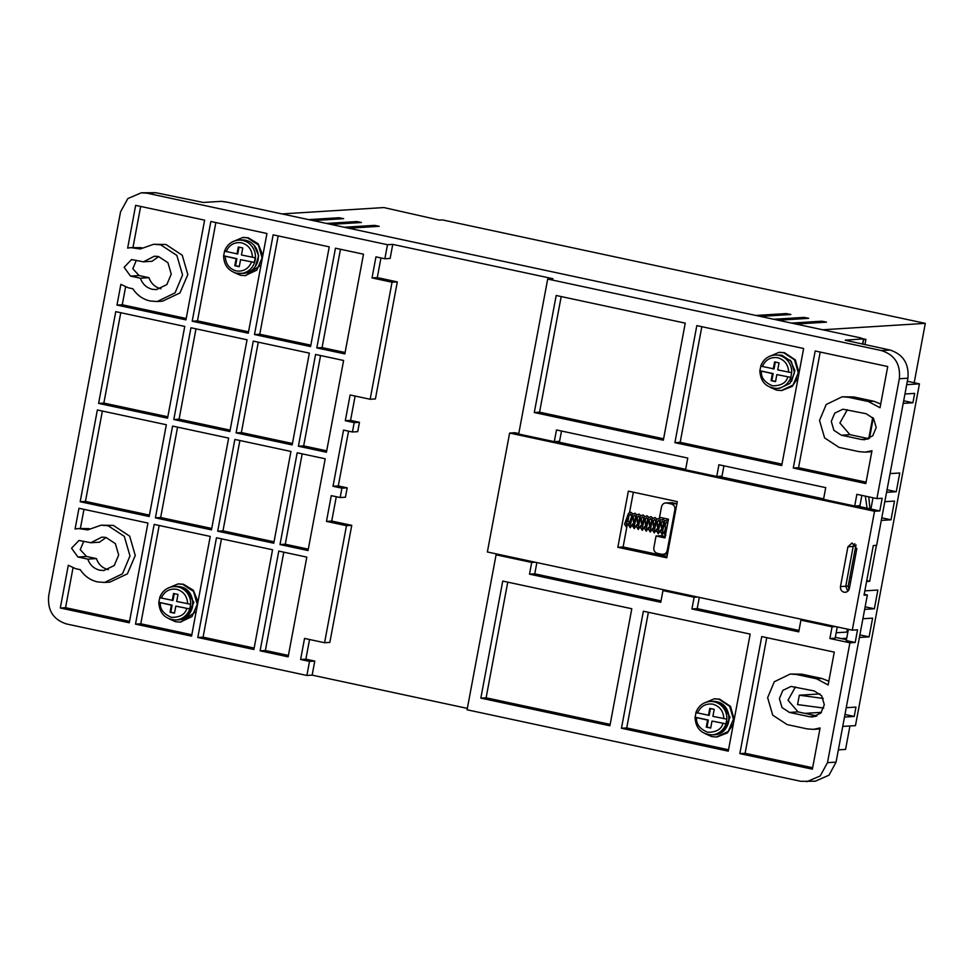 <?xml version="1.0" encoding="UTF-8"?>
<svg xmlns="http://www.w3.org/2000/svg" width="974" height="974" viewBox="0 0 974 974"><rect width="100%" height="100%" fill="white"/><g stroke="black" fill="none" stroke-linecap="round" stroke-linejoin="round"><path stroke-width="1.46" d="M239.02 247.165L237.753 253.983L224.641 251.182A16.728 15.876 86.4 0 1 238.569 240.128C231.739 240.895 227.052 244.584 224.519 251.207L223.643 255.894C223.85 264.928 228.135 270.699 236.487 273.207L243.524 273.341A16.728 15.876 -93.6 0 0 258.317 257.83A16.728 15.876 -93.6 0 0 245.545 240.261A16.728 15.876 -93.6 0 0 241.43 239.945L238.569 240.128A16.728 15.876 86.4 0 1 242.684 240.432A16.728 15.876 86.4 0 1 255.456 258A16.728 15.876 86.4 0 1 240.663 273.511A16.728 15.876 86.4 0 1 236.548 273.207M710.472 708.536L709.194 715.366L695.886 712.578M775.316 362.084L774.038 368.903L760.718 366.114C763.251 359.479 767.938 355.79 774.78 355.023A16.728 15.876 86.4 0 1 778.883 355.34A16.728 15.876 86.4 0 1 791.679 372.677L790.803 377.364L776.85 374.588L775.535 381.613L771.091 380.651L772.406 373.626L759.964 370.753L773.161 373.59L771.846 380.603L771.091 380.651M236.999 254.031L238.313 247.006L242.757 247.968L241.442 254.981L255.188 257.781L254.311 262.456L240.566 259.668L239.251 266.693L234.807 265.732L236.122 258.719L223.764 255.858L236.877 258.67L235.562 265.695L234.807 265.732M174.273 593.641L172.995 600.459L159.675 597.671C162.208 591.048 166.895 587.346 173.737 586.591A16.728 15.876 86.4 0 1 177.84 586.896A16.728 15.876 86.4 0 1 190.636 604.245L189.76 608.933L175.807 606.145L174.492 613.17L170.048 612.22L171.363 605.195L158.92 602.322L172.118 605.146L170.803 612.171L170.048 612.22M136.348 260.302L132.805 268.751L139.099 275.557L130.516 276.092L124.124 267.314L131.527 259.547L143.458 261.823L154.367 256.211L158.482 256.515L167.93 262.712L171.254 274.084L166.834 284.603L156.449 289.607L152.346 289.29C146.514 287.817 142.521 284.128 140.39 278.211L148.973 277.675C151.104 283.592 155.085 287.281 160.929 288.754M143.458 261.823L152.041 261.288L158.701 256.564M83.776 541.215L80.233 549.665L86.528 556.471L77.944 557.006L71.552 548.228L78.955 540.473L90.886 542.737L101.795 537.124L105.91 537.429L115.358 543.626L118.682 554.997L114.262 565.517L103.877 570.521L99.774 570.204C93.942 568.731 89.949 565.042 87.818 559.125L96.402 558.589C98.532 564.506 102.514 568.195 108.358 569.668M90.886 542.737L99.47 542.201L106.129 537.49M132.841 288.767C137.103 295.232 142.874 299.31 150.154 301.003L157.191 301.526L175.064 292.87L182.564 274.997L176.854 255.407L160.673 244.815L153.624 244.291L140.293 248.967L130.784 247.627L127.655 248.102L135.654 205.368L204.625 220.148L185.961 319.874L116.99 305.093L120.861 284.359L128.325 287.793L132.841 288.767M157.191 301.526L162.463 301.197L179.934 292.967L187.836 274.607L182.248 255.237L165.933 244.486L153.624 244.291M80.27 569.68C84.531 576.145 90.302 580.224 97.583 581.916L104.62 582.44L122.493 573.783L129.992 555.923L124.282 536.321L108.102 525.729L101.053 525.205L87.721 529.88L78.212 528.541L75.083 529.016L78.967 508.282L147.938 523.062L129.274 622.788L60.303 608.007L68.29 565.285L75.753 568.719L80.27 569.68M104.62 582.44L109.892 582.111L127.363 573.881L135.264 555.521L129.676 536.15L113.361 525.4L101.053 525.205M326.497 223.448L356.837 221.548L361.415 222.474M344.297 227.259L374.637 225.371L379.215 226.285M791.533 323.1L821.886 321.201L826.451 322.126M773.733 319.277L804.086 317.39L808.651 318.303M755.934 315.466L786.286 313.579L790.851 314.492M308.697 219.637L339.037 217.738L343.615 218.651M854.77 543.699L853.2 546.451L845.749 586.251L847.806 591.242M844.056 592.216C841.426 591.352 840.233 589.465 840.477 586.579L847.928 546.779L852.08 542.968L856.828 548.691L849.377 588.491C848.573 591.255 846.796 592.496 844.056 592.216L845.298 592.302M627.28 520.859L628.425 521.407M703.496 703.362L714.161 698.833L718.849 699.186L729.721 706.357L733.446 719.262L728.187 731.498L716.535 736.989L711.848 736.636L705.395 733.824M714.648 698.796L719.603 699.137L730.512 706.357L734.189 719.543M768.34 356.898L778.993 352.369L783.693 352.722L794.565 359.893L798.29 372.798L793.019 385.047L781.379 390.525L776.68 390.172L770.227 387.36M779.48 352.344L784.447 352.673L795.356 359.893L799.021 373.079M232.129 242.002L242.794 237.473L247.481 237.826L258.353 244.985L262.091 257.903L256.819 270.139L245.168 275.63L240.481 275.277L234.028 272.464M243.281 237.437L248.236 237.778L258.207 243.792L262.834 255.358M167.297 588.454L177.95 583.937L182.649 584.278L193.522 591.449L197.247 604.367L191.975 616.603L180.336 622.094L175.637 621.741L169.196 618.916M178.437 583.901L183.404 584.23L193.363 590.256L198.002 601.822M695.886 712.566C698.419 705.943 703.106 702.254 709.936 701.487L712.152 701.353A16.728 15.876 86.4 0 1 716.255 701.657A16.728 15.876 86.4 0 1 729.027 719.226A16.728 15.876 86.4 0 1 714.234 734.737L712.018 734.871A16.728 15.876 86.4 0 0 725.959 723.828L712.018 721.052L725.959 723.828L726.835 719.141A16.728 15.876 86.4 0 0 714.052 701.791A16.728 15.876 86.4 0 0 709.936 701.487A16.728 15.876 86.4 0 0 696.008 712.542L695.132 717.217L708.317 720.042L707.002 727.067L706.247 727.115L707.562 720.09L695.01 717.254C695.679 728.333 701.353 734.213 712.018 734.871A16.728 15.876 86.4 0 1 707.915 734.566M776.85 374.588L790.803 377.364A16.728 15.876 86.4 0 1 776.862 388.419L779.724 388.236L789.914 383.439L794.516 372.725L791.265 361.427L781.745 355.157L774.78 355.023A16.728 15.876 86.4 0 0 760.84 366.078L759.842 370.802C760.524 381.869 766.185 387.749 776.862 388.419A16.728 15.876 86.4 0 1 772.759 388.102M175.941 586.445A16.728 15.876 86.4 0 1 180.056 586.762A16.728 15.876 86.4 0 1 192.828 604.33A16.728 15.876 86.4 0 1 178.023 619.841C196.151 619.768 198.002 589.477 180.117 586.762L173.737 586.591A16.728 15.876 86.4 0 0 159.797 597.634L158.799 602.358C159.48 613.437 165.154 619.306 175.819 619.975A16.728 15.876 86.4 0 1 171.716 619.671M795.454 686.926L788.015 700.221L798.023 711.884L816.857 715.927M847.331 409.701L839.905 422.996L849.9 434.66L868.735 438.69L872.716 417.529M845.444 340.303L890.041 350.031C903.202 354.402 909.156 363.789 907.914 378.216L876.637 545.355L873.313 545.562L864.035 595.187L867.347 594.992L836.057 762.131L829.02 775.182L815.299 781.209L800.847 781.306L467.082 709.79L496.083 554.815L499.613 554.596M855.988 544.856L848.196 586.019L848.963 589.745M864.194 594.31L867.347 594.992M835.315 637.313L846.443 639.687M821.435 712.347L804.938 713.37M819.998 693.926L799.325 695.217L797.572 704.579L823.712 708.086M847.404 629.119L846.856 632.089L836.167 632.759M863.682 339.524L865.923 339.39L864.936 344.65M309.562 639.504L305.873 659.179L314.772 661.078L312.155 675.128L306.883 675.457L66.573 623.969C53.314 619.683 47.361 610.284 48.7 595.784L120.545 211.869L127.825 198.586L141.315 192.791L155.767 192.694L203.322 202.47L221.39 201.338L227.344 202.202L860.614 337.893L863.548 338.94L862.574 344.151M139.099 275.557L148.973 277.675M86.528 556.471L96.402 558.589M845.249 340.145L863.792 338.867L862.806 344.199M798.023 711.884L789.439 712.42L782.012 707.562L779.395 698.626L782.877 690.359L791.034 686.426L814.288 690.968L821.715 695.826L824.321 704.762L820.851 713.029L812.693 716.961L809.467 716.718L815.871 716.316M789.439 712.42L809.467 716.718M849.9 434.66L841.329 435.195L833.89 430.325L831.285 421.389L834.767 413.122L842.912 409.202L866.166 413.731L873.593 418.601L876.21 427.537L872.728 435.804L864.571 439.724L861.345 439.481L867.761 439.079M841.329 435.195L861.345 439.481M836.057 762.131L827.486 762.666L849.912 642.803L855.184 642.475L857.546 629.837L852.274 630.166L874.53 511.253L879.802 510.924L882.164 498.274L876.904 498.603L899.331 378.752L907.914 378.216M890.041 350.031L881.458 350.567C894.716 354.853 900.67 364.252 899.331 378.752M881.458 350.567L547.692 279.051L552.964 278.722L392.753 244.389L387.494 244.718L147.184 193.229L155.767 192.694M312.155 675.128L467.35 708.39M827.486 762.666L820.205 775.949L806.716 781.745M848.391 629.338L846.284 640.575L855.184 642.475M849.912 642.803L829.885 638.518L832.076 626.818L800.92 620.134L798.741 631.846L691.93 608.957L697.201 608.628L798.997 630.446M829.885 638.518L835.156 638.189L837.263 626.952M801.042 620.134L801.212 619.221M873.008 497.775L870.902 509.012L879.802 510.924M876.904 498.603L856.876 494.317L854.685 506.017L823.529 499.345L825.721 487.645L718.922 464.756L716.73 476.456L722.002 476.128L723.926 465.828M838.358 749.87L845.566 749.42L849.949 725.971M844.982 714.478L854.21 716.45L844.495 717.059M854.21 716.45L855.963 707.087L846.248 707.696M799.325 695.217L823.213 698.419M839.661 638.238L841.974 638.737M846.856 632.089L847.83 632.309M859.872 634.89L869.1 636.862L859.397 637.471M846.71 638.262L841.999 638.554M869.1 636.862L872.607 618.137L862.903 618.746M865.131 606.79L874.36 608.774L864.644 609.371M874.36 608.774L877.866 590.049L864.839 590.853M848.963 581.892L850.57 582.111M849.876 577.058L851.459 577.399M866.75 580.674L869.685 581.295L866.592 581.49M881.787 517.839L891.003 519.812L881.3 520.42M891.003 519.812L894.509 501.086L884.806 501.695M887.034 489.752L896.263 491.724L886.559 492.333M896.263 491.724L899.769 472.999L890.066 473.595M903.689 400.789L912.918 402.761L903.202 403.37M912.918 402.761L914.659 393.399L904.956 394.007M865.923 339.39L863.792 338.928M281.997 213.915L383.853 207.559L439.444 220.1L442.452 219.905L925.3 323.368L822.689 329.772M330.941 224.397L361.293 222.51M348.741 228.22L379.093 226.321M795.989 324.05L826.329 322.163M778.189 320.239L808.53 318.34M760.39 316.416L790.73 314.529M313.141 220.587L343.493 218.687M141.315 192.791L147.184 193.229M130.516 276.092L140.39 278.211M77.944 557.006L87.818 559.125M739.838 753.62L761.741 636.582L834.28 652.117L828.131 684.978L816.565 678.793L796.537 674.507L790.255 674.032L774.318 681.751L767.634 697.676L772.723 715.159L787.162 724.595L807.19 728.893L813.473 729.356L820.096 727.943L812.377 769.168L739.838 753.62L745.11 753.292L812.645 767.768M609.894 725.776L480.839 698.127L502.742 581.076L631.797 608.738L609.894 725.776M691.93 608.957L694.121 597.257L662.965 590.573L660.774 602.285L529.503 574.149L531.694 562.448L496.083 554.815M750.175 634.098L728.272 751.149L621.461 728.26L643.376 611.209L750.175 634.098M685.246 323.137L663.343 440.187L534.288 412.526L556.191 295.487L685.246 323.137M696.824 325.62L803.623 348.497L781.72 465.548L674.909 442.659L696.824 325.62M547.692 279.051L518.692 434.027L554.291 441.648L556.483 429.948L687.766 458.072L685.574 469.785L716.73 476.456M868.443 401.556L848.415 397.27L842.145 396.795L826.208 404.514L819.524 420.451L824.613 437.923L839.04 447.37L859.068 451.656L865.35 452.131L871.974 450.719L865.825 483.567L793.286 468.031L815.189 350.981L887.728 366.528L880.021 407.741L868.443 401.556L873.715 401.227L853.687 396.942L842.145 396.795M856.426 505.908L870.902 509.012M874.53 511.253L509.621 433.053L514.893 432.724L518.777 433.552M556.044 441.539L685.659 469.322M718.471 476.347L823.614 498.883M617.833 547.303L628.352 491.127L677.307 501.61L666.788 557.798L617.833 547.303L623.104 546.974L626.915 526.642M509.621 433.053L487.365 551.978L852.274 630.166M248.273 333.218L192.195 321.213L210.859 221.488L266.937 233.492L248.273 333.218M229.864 431.543L173.798 419.526L190.965 327.763L247.043 339.78L229.864 431.543M211.468 529.868L155.402 517.851L172.568 426.076L228.647 438.093L211.468 529.868M166.335 424.749L149.168 516.512L80.185 501.732L97.363 409.969L166.335 424.749M167.565 418.187L98.593 403.406L115.76 311.643L184.743 326.424L167.565 418.187M273.767 543.212L217.701 531.195L234.868 439.432L290.946 451.449L273.767 543.212M325.206 458.791L308.04 550.553L280.001 544.551L297.18 452.788L325.206 458.791M306.883 675.457L309.513 661.407L300.613 659.508L304.545 638.433L324.573 642.73L346.476 525.68L326.46 521.394L331.27 495.644L340.169 497.544L341.923 488.181L333.023 486.269L343.542 430.094L352.442 431.993L354.195 422.631L345.295 420.731L350.116 394.981L370.144 399.267L392.047 282.216L372.019 277.931L375.964 256.856L384.864 258.767L387.494 244.718M363.497 254.19L344.833 353.915L316.806 347.913L335.47 248.187L363.497 254.19M343.615 360.465L326.436 452.24L298.397 446.226L315.576 354.463L343.615 360.465M306.81 557.116L288.146 656.841L260.107 650.827L278.771 551.101L306.81 557.116M272.55 549.762L253.885 649.488L197.807 637.483L216.472 537.758L272.55 549.762M309.342 353.124L292.176 444.899L236.098 432.882L253.277 341.107L309.342 353.124M329.236 246.848L310.572 346.574L254.494 334.557L273.158 234.831L329.236 246.848M210.238 536.418L191.574 636.144L135.508 624.127L154.172 524.402L210.238 536.418M384.864 258.767L390.136 258.439L392.753 244.389M561.499 431.019L559.563 441.319L554.291 441.648M380.968 257.94L377.291 277.602L397.319 281.888L375.404 398.938L370.144 399.267M355.12 396.053L350.567 420.403L359.467 422.302L357.714 431.665L352.442 431.993M348.546 431.165L338.295 485.941L347.194 487.852L345.441 497.215L340.169 497.544M336.286 496.716L331.72 521.066L351.748 525.351L329.845 642.402L324.573 642.73M536.869 562.582L534.763 573.82L661.042 600.885M699.308 597.391L697.201 608.628M309.513 661.407L314.772 661.078M694.121 597.257L697.64 597.038M800.92 620.134L804.451 619.914M832.076 626.818L835.595 626.599M854.685 506.017L859.957 505.689L861.88 495.389M914.196 382.733L925.3 323.368M842.741 726.421L855.464 725.63L919.432 383.853L906.709 384.645M869.685 581.295L876.405 545.367M869.49 438.312L873.264 418.163M907.342 381.26L919.432 383.853M869.94 508.805L868.771 496.862M766.757 637.653L745.11 753.292M813.473 729.356L819.913 728.929M828.837 681.191L821.837 678.464L801.809 674.178L790.255 674.032M480.839 698.127L486.111 697.798L507.746 582.148M486.111 697.798L610.162 724.376M535.213 562.229L531.694 562.448M534.763 573.82L529.503 574.149M666.496 590.354L662.965 590.573M621.461 728.26L626.732 727.931L728.528 749.749M648.38 612.281L626.732 727.931M534.288 412.526L539.559 412.197L663.611 438.787M561.194 296.559L539.559 412.197M674.909 442.659L680.181 442.33L701.828 326.692M680.181 442.33L781.976 464.148M880.727 403.966L873.715 401.227M793.286 468.031L798.558 467.703L820.205 352.052M798.558 467.703L866.093 482.167M865.35 452.131L871.791 451.692M627.999 520.871L629.119 514.856M629.545 512.555L633.356 492.199M667.056 556.398L623.104 546.974M215.863 222.559L197.466 320.884L192.195 321.213M197.466 320.884L248.528 331.817M195.981 328.835L179.07 419.197L173.798 419.526M179.07 419.197L230.132 430.143M177.572 427.16L160.661 517.523L155.402 517.851M160.661 517.523L211.735 528.456M80.185 501.732L85.456 501.403L149.424 515.112M102.367 411.04L85.456 501.403M120.764 312.715L103.853 403.078L98.593 403.406M103.853 403.078L167.832 416.787M239.884 440.504L222.973 530.867L217.701 531.195M222.973 530.867L274.035 541.812M280.001 544.551L285.272 544.222L308.295 549.153M302.183 453.86L285.272 544.222M377.291 277.602L372.019 277.931M397.319 281.888L392.047 282.216M350.567 420.403L345.295 420.731M359.467 422.302L354.195 422.631M338.295 485.941L333.023 486.269M341.923 488.181L347.194 487.852M326.46 521.394L331.72 521.066M346.476 525.68L351.748 525.351M300.613 659.508L305.873 659.179M316.806 347.913L322.065 347.584L345.1 352.515M340.474 249.259L322.065 347.584M298.397 446.226L303.669 445.897L326.704 450.828M320.58 355.534L303.669 445.897M260.107 650.827L265.378 650.498L288.414 655.429M283.787 552.173L265.378 650.498M197.807 637.483L203.079 637.154L254.141 648.087M221.475 538.829L203.079 637.154M236.098 432.882L241.369 432.553L292.431 443.487M258.28 342.191L241.369 432.553M254.494 334.557L259.766 334.228L310.828 345.173M278.174 235.903L259.766 334.228M135.776 248.005L141.047 247.676L130.784 247.627M125.585 286.989L122.261 304.765L116.99 305.093M122.261 304.765L186.229 318.474M140.658 206.439L132.975 247.493M83.204 528.919L88.476 528.59L78.212 528.541M73.013 567.903L65.562 607.679L60.303 608.007M65.562 607.679L129.542 621.388M83.971 509.353L80.404 528.407M135.508 624.127L140.78 623.798L191.841 634.744M159.176 525.473L140.78 623.798M865.338 496.131L867.079 508.197M733.398 723.767L727.395 732.898L716.986 736.965M798.23 377.303L792.227 386.434L781.83 390.501M672.121 502.694L665.68 502.937L672.121 502.694L676.577 503.655L671.305 503.984L666.861 503.022C664.11 502.73 662.332 503.972 661.529 506.748L659.556 517.291L668.456 519.191L664.95 537.928L656.05 536.017L661.322 535.688L665.218 536.516M261.032 265.013L245.618 275.593M141.047 247.676L141.985 247.871M88.476 528.59L89.413 528.797M196.2 611.477L180.787 622.057M656.05 536.017L653.858 547.717C653.603 550.614 654.796 552.502 657.438 553.354L661.894 554.303C664.645 554.608 666.411 553.366 667.214 550.578L674.885 509.609L675.822 509.56M721.746 703.959L730.074 717.229L723.439 730.95M791.582 381.382L794.894 370.522L790.255 360.173M667.482 554.121L661.894 554.303M671.305 503.984C673.959 504.836 675.152 506.711 674.885 509.609M255.371 266.474L258.694 255.638L254.056 245.278M185.535 589.063L193.863 602.334L187.239 616.043M708.439 715.415L709.754 708.39L714.21 709.34L712.895 716.365L726.835 719.141M773.283 368.951L774.598 361.926L779.042 362.876L777.727 369.901L791.679 372.677M172.24 600.508L173.555 593.495L177.998 594.444L176.684 601.469L190.636 604.245M712.018 721.052L710.703 728.065L706.247 727.115M707.562 720.09L708.317 720.042M707.002 727.067L710.74 727.87M772.406 373.626L773.161 373.59M771.846 380.603L775.572 381.406M236.122 258.719L236.877 258.67M235.562 265.695L239.287 266.486M254.324 262.408L240.566 259.668M171.363 605.195L172.118 605.146M170.803 612.171L174.541 612.975M178.023 619.841L175.819 619.975A16.728 15.876 86.4 0 0 189.76 608.933L175.807 606.145M697.506 713.065C700.574 706.223 705.7 703.252 712.858 704.178C719.798 706.284 723.463 711.117 723.828 718.715M762.338 366.601C765.418 359.759 770.531 356.801 777.69 357.726C784.642 359.82 788.295 364.653 788.672 372.251M251.584 262.03C248.516 268.885 243.403 271.843 236.232 270.918C229.292 268.812 225.639 263.978 225.262 256.393M226.138 251.706C229.207 244.851 234.332 241.893 241.491 242.818C248.431 244.912 252.096 249.758 252.461 257.343M161.294 598.17C164.375 591.315 169.488 588.357 176.659 589.282C183.599 591.376 187.252 596.222 187.629 603.807M356.837 221.548L356.606 222.803M374.637 225.371L374.406 226.613M821.886 321.201L821.654 322.455M804.086 317.39L803.854 318.632M786.286 313.579L786.042 314.821M339.037 217.738L338.806 218.98M845.749 586.251L840.477 586.579M853.334 545.903L855.732 545.744M848.196 586.019L845.761 586.165M796.537 674.507L801.809 674.178M816.565 678.793L821.837 678.464M848.415 397.27L853.687 396.942M853.2 546.451L847.928 546.779M668.152 550.517L667.214 550.578M722.952 723.39C721.332 729.343 716.219 732.302 707.599 732.278C699.636 728.759 695.984 723.913 696.629 717.753M787.796 376.926C786.176 382.879 781.051 385.85 772.443 385.814C764.48 382.295 760.816 377.449 761.461 371.289M186.752 608.494C185.133 614.448 180.007 617.406 171.4 617.37C163.437 613.851 159.773 609.018 160.418 602.845M712.152 701.353L716.316 701.657C734.201 704.385 732.351 734.676 714.234 734.737M667.543 524.097L666.679 521.942L665.011 523.525C661.212 531.67 662.892 534.288 662.624 532.997L662.259 532.754M663.562 523.391L662.673 521.078L661.005 522.673C657.207 530.806 658.899 533.435 658.619 532.133L658.254 531.901M659.398 521.65L658.668 520.226L657 521.808C653.201 529.953 654.893 532.571 654.613 531.28L654.248 531.049M655.392 520.798L654.662 519.361L652.994 520.956C649.195 529.089 650.888 531.719 650.608 530.416L650.242 530.185M651.387 519.933L650.656 518.509L648.988 520.092C645.19 528.237 646.882 530.854 646.602 529.564L646.237 529.332M647.381 519.081L646.651 517.644L644.983 519.239C641.184 527.372 642.877 530.002 642.596 528.699L642.231 528.468M643.376 518.217L642.645 516.792L640.977 518.375C637.179 526.52 638.871 529.138 638.591 527.847L638.226 527.616M639.37 517.364L638.64 515.928L636.972 517.523C633.173 525.656 634.865 528.285 634.585 526.983L634.22 526.751M635.365 516.5L634.634 515.076L632.966 516.658C629.167 524.803 630.86 527.421 630.58 526.13L630.215 525.899M631.359 515.648L630.628 514.211L628.973 515.806C625.162 523.939 626.854 526.569 626.574 525.266L626.209 525.035M628.741 523.05L626.294 526.91L624.553 524.195L628.449 513.371L631.03 512.348L632.783 513.919M668.176 520.688L667.068 520.067L664.499 521.102L660.591 531.926L662.308 534.641L664.779 530.769M665.303 528.383L665.412 522.941M664.828 520.786L663.063 519.215L660.494 520.238L656.598 531.061L658.302 533.789L660.774 529.917M661.309 527.494L661.407 522.076M660.822 519.933L659.057 518.351L656.488 519.386L652.592 530.209L654.297 532.924L656.768 529.052M657.304 526.63L657.401 521.224M656.817 519.069L655.064 517.498L652.483 518.521L648.587 529.345L650.291 532.072L652.763 528.2M653.298 525.777L653.396 520.36M652.811 518.217L651.058 516.634L648.477 517.669L644.581 528.492L646.286 531.207L648.757 527.336M649.293 524.913L649.402 519.507M648.806 517.352L647.053 515.782L644.471 516.804L640.575 527.628L642.28 530.355L644.751 526.484M645.287 524.061L645.397 518.643M644.8 516.5L643.047 514.917L640.466 515.952L636.57 526.776L638.274 529.491L640.746 525.619M641.282 523.196L641.391 517.791M640.795 515.636L639.041 514.065L636.46 515.088L632.564 525.911L634.269 528.639L636.753 524.767M637.276 522.344L637.386 516.926M636.789 514.783L635.036 513.201L632.455 514.235L628.559 525.059L630.263 527.774L632.747 523.902M633.27 521.48L633.38 516.074M714.161 698.833L714.916 698.784M778.993 352.369L779.748 352.32M242.794 237.473L243.549 237.425M177.95 583.937L178.705 583.889M627.244 521.053L626.465 523.878M662.503 531.597L663.586 526.557M658.497 530.745L659.581 525.704M654.504 529.88L655.575 524.84M650.498 529.028L651.569 523.988M646.493 528.164L647.564 523.123M642.487 527.311L643.558 522.271M638.481 526.447L639.553 521.419M633.806 526.812L635.547 520.554M630.47 524.73L631.542 519.702M665.364 528.152C663.842 536.966 665.011 534.154 665.863 535.493M716.535 736.989L717.29 736.941M781.379 390.525L782.134 390.477M245.168 275.63L245.923 275.581M180.336 622.094L181.091 622.045"/></g></svg>
